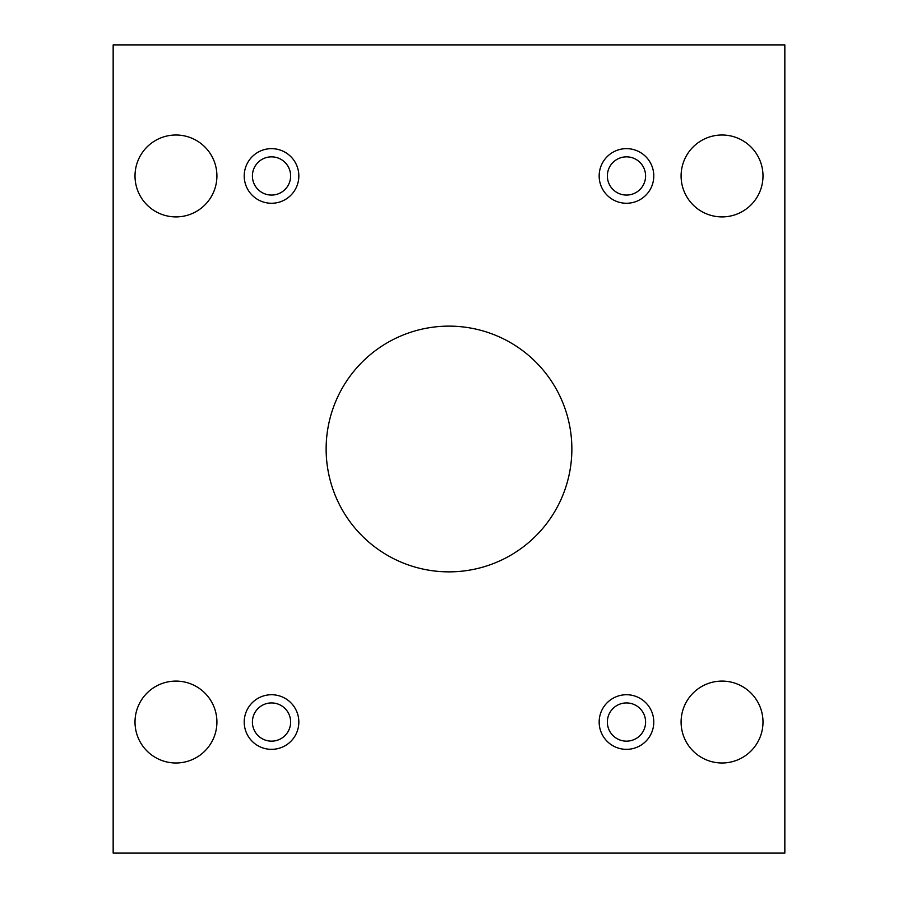 <?xml version="1.0" encoding="UTF-8"?>
<svg xmlns="http://www.w3.org/2000/svg" width="898" height="898" viewBox="0 0 898 898"><rect width="100%" height="100%" fill="white"/><g stroke="black" fill="none" stroke-linecap="round" stroke-linejoin="round"><path stroke-width="1.35" d="M784.841 44.9L113.159 44.9L113.159 853.1L784.841 853.1L784.841 44.9M271.522 749.347A27.299 27.299 0 0 1 247.882 708.387A27.299 27.299 0 0 1 295.173 708.387A27.299 27.299 0 0 1 271.522 749.347M626.478 749.347A27.299 27.299 0 0 1 602.827 708.387A27.299 27.299 0 0 1 650.118 708.387A27.299 27.299 0 0 1 626.478 749.347M626.478 203.262A27.299 27.299 0 0 1 602.827 162.302A27.299 27.299 0 0 1 650.118 162.302A27.299 27.299 0 0 1 626.478 203.262M271.522 203.262A27.299 27.299 0 0 1 247.882 162.302A27.299 27.299 0 0 1 295.173 162.302A27.299 27.299 0 0 1 271.522 203.262M216.912 175.963A40.96 40.96 0 0 0 155.477 140.492A40.96 40.96 0 0 0 155.477 211.423A40.96 40.96 0 0 0 216.912 175.963M762.997 175.963A40.96 40.96 0 0 0 701.562 140.492A40.96 40.96 0 0 0 701.562 211.423A40.96 40.96 0 0 0 762.997 175.963M216.912 722.037A40.96 40.96 0 0 0 155.477 686.577A40.96 40.96 0 0 0 155.477 757.508A40.96 40.96 0 0 0 216.912 722.037M762.997 722.037A40.96 40.96 0 0 0 701.562 686.577A40.96 40.96 0 0 0 701.562 757.508A40.96 40.96 0 0 0 762.997 722.037M449 326.131A122.869 122.869 0 0 1 555.402 510.434A122.869 122.869 0 0 1 342.598 510.434A122.869 122.869 0 0 1 449 326.131M290.638 722.037A19.116 19.116 0 0 1 271.522 741.153A19.116 19.116 0 0 1 252.405 722.037A19.116 19.116 0 0 1 271.522 702.932A19.116 19.116 0 0 1 290.638 722.037M645.595 722.037A19.116 19.116 0 0 1 626.478 741.153A19.116 19.116 0 0 1 607.362 722.037A19.116 19.116 0 0 1 626.478 702.932A19.116 19.116 0 0 1 645.595 722.037M645.595 175.963A19.116 19.116 0 0 1 626.478 195.068A19.116 19.116 0 0 1 607.362 175.963A19.116 19.116 0 0 1 626.478 156.847A19.116 19.116 0 0 1 645.595 175.963M290.638 175.963A19.116 19.116 0 0 1 271.522 195.068A19.116 19.116 0 0 1 252.405 175.963A19.116 19.116 0 0 1 271.522 156.847A19.116 19.116 0 0 1 290.638 175.963"/></g></svg>
